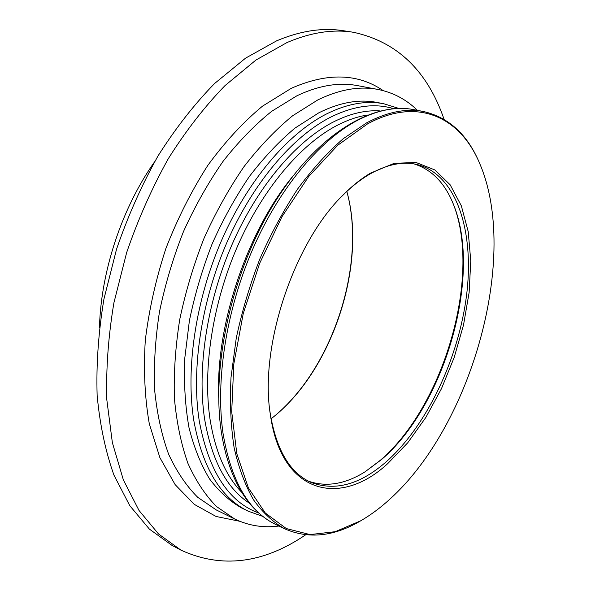 <?xml version="1.0" encoding="UTF-8"?>
<svg xmlns="http://www.w3.org/2000/svg" width="591" height="591" viewBox="0 0 591 591"><rect width="100%" height="100%" fill="white"/><g stroke="black" fill="none" stroke-linecap="round" stroke-linejoin="round"><path stroke-width="0.89" d="M305.643 534.818C263.172 563.637 221.595 568.741 180.912 550.118L158.514 533.946L139.025 510.476L123.349 479.87L112.364 442.652L106.823 399.775C105.944 368.806 108.301 336.508 113.893 302.873L126.651 252.586C138.021 219.424 151.909 188.115 168.324 158.647C185.877 130.818 204.774 106.469 225.008 85.599L255.962 60.031L287.041 42.522C310.873 32.409 333.006 28.996 353.455 32.283C397.174 41.776 427.382 70.802 444.077 119.345M180.912 550.118L171.9 545.316L149.383 529.1L129.761 505.652L113.952 475.127C105.516 451.458 99.909 424.885 97.138 395.401C96.163 364.603 98.424 332.504 103.927 299.098L116.553 249.166C127.841 216.247 141.663 185.168 158.019 155.935C175.527 128.321 194.395 104.171 214.614 83.479L245.583 58.132L276.706 40.794C300.59 30.776 322.812 27.422 343.364 30.725L353.455 32.283M278.937 526.034C263.438 528.066 248.722 525.739 234.782 519.061L216.247 509.922L197.719 497.304C186.394 485.979 176.702 471.625 168.634 454.235C161.698 435.22 157.029 413.811 154.635 390.008C153.667 365.127 155.278 339.116 159.452 311.974C165.103 284.64 173.119 257.831 183.491 231.539C195.052 206.03 208.268 182.612 223.125 161.269C238.653 141.5 254.847 124.849 271.705 111.3L296.963 95.757C318.8 85.436 339.02 82.06 357.621 85.643L377.93 89.44C393.089 92.462 406.261 99.428 417.445 110.347M239.747 521.284L216.084 516.475L194.232 504.337L175.158 484.657L159.873 457.611L149.301 423.777C144.81 398.179 143.473 370.417 145.283 340.475C149.006 309.832 155.869 279.181 165.879 248.516C177.544 218.544 191.521 190.834 207.81 165.391C225.06 141.818 243.278 122.086 262.47 106.173L291.26 88.332C327.155 72.494 357.814 73.262 383.234 90.637M234.782 519.061L216.483 506.517C205.321 495.192 195.791 480.793 187.901 463.3C181.134 444.151 176.643 422.55 174.419 398.511C173.621 373.357 175.394 347.035 179.73 319.546C185.53 291.843 193.678 264.65 204.168 237.974C215.833 212.08 229.123 188.293 244.031 166.61C259.589 146.516 275.783 129.577 292.604 115.784L317.766 99.945C339.493 89.396 359.542 85.902 377.93 89.44M361.589 520.287L359.941 521.247C333.487 536.65 308.406 539.177 284.714 528.827C273.079 522.245 262.663 512.56 253.473 499.772C245.154 485.233 238.712 467.887 234.132 447.742C230.785 426.177 229.744 402.737 231.015 377.413L236.26 338.148C241.978 311.294 249.845 284.869 259.877 258.865C270.988 233.6 283.569 210.315 297.628 189.009C312.27 169.218 327.458 152.463 343.201 138.73L366.679 122.817C387.445 111.854 406.468 108.101 423.74 111.573C448.909 117.506 467.459 134.571 479.39 162.761L480.128 164.52M367.521 123.911C418.302 96.17 460.611 117.72 479.722 163.567C519.459 255.888 472.209 424.877 389.861 499.166C380.382 507.832 370.66 515.049 360.687 520.811L335.178 531.701L310.016 534.582L286.31 528.553L265.322 513.04L248.39 487.922L236.814 453.711L231.709 411.72L233.792 364.056L243.256 313.518L259.663 263.32L281.951 216.734L308.576 176.65L337.712 145.268L367.521 123.911M341.391 196.766L342.462 195.68C351.261 186.882 360.111 179.841 369.02 174.559C386.462 164.505 402.434 161.144 416.928 164.483C456.658 174.264 474.44 231.376 466.639 294.636C458.764 358.131 427.094 425.564 386.307 461.711C360.141 484.583 335.038 491.483 310.999 482.404C289.797 472.859 276.174 449.648 270.124 412.784L269.917 411.277M387.74 463.603C340.549 507.558 281.323 494.778 270.331 414.394C259.154 346.718 294.059 241.963 343.593 194.513C352.495 185.611 361.448 178.489 370.454 173.156L394.19 163.33L416.02 162.473L434.917 169.972L450.165 184.82L461.327 205.801L468.205 231.606L470.768 260.912L469.136 292.456L463.514 325.02L454.183 357.444L441.492 388.612L425.845 417.431L407.731 442.792L387.74 463.603M414.173 163.943C432.065 169.728 445.237 183.424 453.696 205.025C482.367 275.938 444.587 405.965 381.38 459.672L364.728 472.024C345.011 484.236 326.254 487.287 308.465 481.192M453.822 205.358C481.436 277.511 443.361 406.667 380.124 460.455L365.031 471.84M248.242 511.193L241.933 508.142C229.936 501.404 219.135 491.668 209.546 478.939C200.829 464.519 193.981 447.417 188.994 427.633C185.242 406.497 183.808 383.596 184.695 358.914L189.393 320.736C194.771 294.673 202.351 269.06 212.132 243.898C223.021 219.468 235.454 196.98 249.424 176.428C264.014 157.361 279.233 141.227 295.079 128.04L318.808 112.815C339.862 102.346 359.298 98.904 377.102 102.465L383.98 103.809C366.25 100.256 346.873 103.75 325.855 114.285C287.773 133.898 247.858 180.41 221.699 240.123C195.643 299.866 185.537 368.548 193.782 420.445C202.454 467.673 220.606 497.925 248.242 511.193L262.81 516.394M346.836 191.447C367.536 265.056 331.795 372.315 271.084 418.79C331.625 372.005 367.21 265.189 346.828 191.447M99.473 327.281C100.987 270.988 122.086 207.685 154.635 161.735M258.865 513.091C228.444 501.922 208.549 471.093 199.197 420.6C191.189 369.257 201.258 301.373 226.988 242.28C252.822 183.225 292.176 137.149 329.726 117.624C353.226 105.833 374.524 102.849 393.621 108.663M249.454 503.214C226.671 488.41 211.718 460.367 204.612 419.085C196.929 368.821 206.835 302.511 231.953 244.733C257.174 187 295.537 141.847 332.216 122.566C349.215 113.79 365.201 109.904 380.168 110.923M241.667 492.222C225.814 475.991 215.272 451.664 210.034 419.233C202.573 369.538 212.442 304.01 237.235 246.898C262.131 189.814 299.94 145.105 336.094 125.92C346.843 120.246 357.26 116.626 367.343 115.053M221.233 431.349C226.131 462.856 236.001 487.361 250.843 504.877C258.333 513.527 266.667 520.08 275.834 524.535C248.722 511.54 231.118 481.118 223.021 433.292C215.412 380.693 226.124 310.703 252.527 249.646C279.041 188.618 318.985 140.954 356.735 120.741C377.568 109.882 396.679 106.195 414.069 109.69L423.74 111.573M218.714 397.573C215.619 325.73 246.639 232.64 292.205 177.012M398.755 108.389L383.98 103.809M221.226 431.297C211.209 364.241 232.603 270.264 274.549 202.698C316.481 135.147 371.953 101.26 414.069 109.69M479.722 163.567L479.39 162.761M270.124 412.784L270.331 414.394M342.462 195.68L343.593 194.513M360.687 520.811L359.941 521.247M275.834 524.535L284.714 528.827"/></g></svg>

